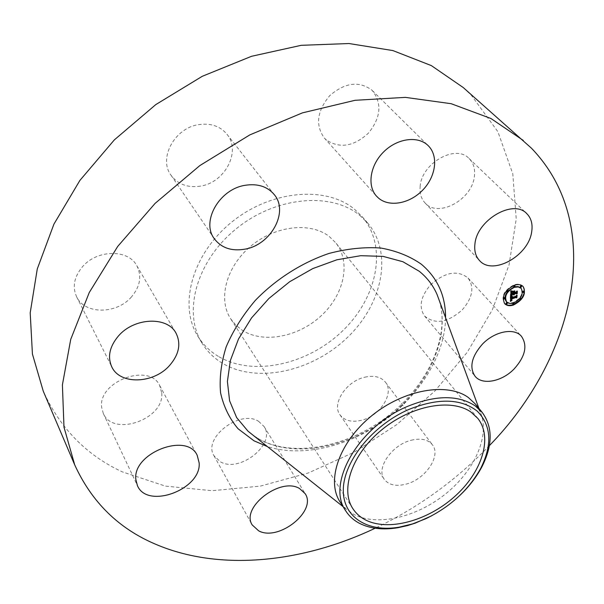 <?xml version="1.0" encoding="UTF-8"?>
<svg xmlns="http://www.w3.org/2000/svg" width="604" height="604" viewBox="0 0 604 604"><rect width="100%" height="100%" fill="white"/><g stroke="black" fill="none" stroke-linecap="round" stroke-linejoin="round"><path stroke-width="0.45" stroke-dasharray="3.02 2.27" d="M430.599 284.786C445.027 272.026 457.507 269.762 468.032 278.006C474.555 287.232 472.622 297.855 462.241 309.875C447.655 322.702 435.099 324.748 424.574 316.028C418.534 307.051 420.543 296.639 430.599 284.786M463.192 87.505L471.226 95.107L497.915 131.763L512.796 173.861L516.231 218.973L509.051 264.922L492.313 309.882L467.217 352.306L434.993 390.901L396.896 424.529L354.193 452.207L308.191 473.023L260.309 486.122L212.117 490.712L165.383 486.107L122.106 471.792C86.364 455.129 60.083 428.251 43.254 391.158M359.765 215.371L367.564 222.899C393.415 253.129 382.415 304.393 347.051 337.832C311.943 371.528 257.13 383.85 222.604 363.359C213.922 358.164 206.983 351.302 201.796 342.77C182.627 311.921 196.617 260.709 236.307 228.712C275.779 196.466 331.203 191.672 359.765 215.371M364.801 377.183C374.14 375.144 381.033 376.836 385.488 382.249C394.631 393.257 379.984 416.035 361.434 420.293C351.724 422.558 344.59 420.754 340.029 414.888C331.445 403.97 346.175 381.207 364.801 377.183M258.625 421.35L264.107 426.56C276.292 444 239.871 473.287 220.384 461.811L213.997 455.741C202.393 438.104 240.022 409.059 258.625 421.35M161.736 393.061C164.53 419.085 113.19 437.402 103.284 413.415L101.676 407.383C97.81 381.434 149.452 362.37 159.683 385.526L161.736 393.061M131.536 296.836C116.859 314.359 84.787 314.729 76.602 296.738C72.216 286.9 74.111 276.979 82.287 266.968C96.867 249.384 128.252 249.014 136.798 265.654C141.993 275.998 140.241 286.394 131.536 296.836M200.437 186.123C187.738 188.01 177.931 184.379 171.023 175.228C158.112 158.308 174.752 127.61 199.146 124.56C210.992 123.02 220.264 126.244 226.953 134.231C241.411 151.279 224.952 182.619 200.437 186.123M326.424 140.068L324.325 138.029C315.19 125.103 317.002 110.962 329.761 95.613C344.907 82.582 358.919 80.732 371.792 90.056L372.268 90.502C382.181 103.322 380.935 117.493 368.531 133.031C353.952 146.455 339.916 148.795 326.424 140.068M420.142 186.621C421.32 163.382 455.642 143.729 469.029 158.467C473.468 162.921 475.265 168.818 474.412 176.157C472.366 199.667 438.089 218.361 425.012 202.899C421.184 198.731 419.561 193.31 420.142 186.621M489.383 445.631C456.33 480.127 418.255 507.662 375.144 528.236M218.354 356.375C209.701 351.166 202.778 344.303 197.591 335.779C178.444 304.952 192.238 253.944 231.642 222.166C270.818 190.139 325.941 185.496 354.45 209.188L362.234 216.723C388.07 246.923 377.289 298.021 342.174 331.286C307.315 364.801 252.759 376.919 218.354 356.375M329.225 236.466L335.718 242.778C351.324 262.06 344.197 294.548 321.336 315.643C298.64 336.896 263.676 343.857 242.4 330.365L235.862 325.178L230.645 318.761C217.742 299.222 226.085 266.772 250.69 246.266C275.145 225.609 310.35 221.691 329.225 236.466M431.483 515.899C441.909 510.289 451.422 503.411 460.014 495.265M475.378 404.053L480.263 412.041C490.433 435.393 474.752 470.531 445.586 493.906C416.496 517.379 377.077 526.711 353.665 514.321L346.1 509.051L340.044 501.916M411.12 440.271C420.867 437.908 427.949 439.402 432.373 444.755C441.464 455.642 425.578 479.176 406.258 484.083C396.141 486.696 388.817 485.11 384.272 479.312C375.711 468.538 391.694 444.944 411.12 440.271M522.89 286.304L522.702 286.1C520.64 284.122 517.764 283.691 514.072 284.816C504.257 289.98 501.003 296.141 504.31 303.291L504.506 303.495M513.121 304.62L513.891 304.333M520.354 299.78L521.116 298.897M506.484 301.706L509.391 303.004L513.181 302.551C520.731 298.633 523.328 293.831 520.965 288.161M514.661 286.734L514.034 286.915M508.039 290.939L507.345 291.785M503.283 298.527L503.819 298.603L504.408 297.485M513.46 286.402L513.981 286.485L514.57 285.352L513.657 285.511M506.424 291.294L506.96 291.377L507.549 290.245M507.066 290.147L506.326 291.015M522.687 292.109L523.207 292.185L523.796 291.06M520.203 286.757L520.724 286.84L521.312 285.707M513.513 302.981L512.841 303.178M512.569 304.106L513.098 304.19L513.687 303.08M505.858 303.82L506.386 303.895L506.975 302.785M520.127 298.157L519.417 299.01M519.523 299.274L520.044 299.35L520.625 298.24M510.727 295.869L510.342 295.462L510.773 294.933M516.412 292.381L516.465 291.46L515.816 292.223L513.43 293.008L513.453 292.502M513.687 291.762L514.298 291.022L512.313 291.679L512.909 292.019M513.075 292.109L513.045 292.766L511.211 293.37L511.648 291.558L511.082 293.521L513.03 293.144L510.803 293.876L510.878 292.736M511.528 291.536L511.95 291.188L510.554 290.947L510.342 295.462M513.377 294.541L512.992 294.133M513.438 294.744L513.053 294.337M513.543 294.895L513.151 294.488M514.079 294.994L513.694 294.586M514.012 294.956L513.626 294.548M513.951 294.918L513.566 294.51M513.996 294.367L513.611 293.959M514.004 294.435L513.619 294.027M514.027 294.503L513.642 294.095M514.117 294.661L513.732 294.254M514.366 294.661L513.981 294.254M514.314 294.631L513.928 294.224M516.85 291.868L516.465 291.46M516.201 292.623L515.816 292.223M514.691 291.43L514.298 291.022M512.698 292.087L512.313 291.679M513.43 293.174L513.045 292.766M511.928 292.057L511.565 291.672L511.943 292.049M512.041 291.966L511.596 291.475M511.769 292.238L511.384 291.838M511.701 292.351L511.316 291.943M511.641 292.479L511.256 292.072M511.588 292.608L511.203 292.2M511.512 292.902L511.127 292.495M511.49 293.068L511.105 292.661M511.482 293.242L511.097 292.834M511.467 293.589L511.082 293.182M511.467 293.703L511.082 293.295M511.467 293.929L511.082 293.521M513.415 293.552L513.03 293.144M512.335 291.596L511.95 291.188M511.822 291.573L511.437 291.166M511.754 291.566L511.369 291.158M511.694 291.558L511.309 291.151M511.588 291.543L511.195 291.143M511.49 291.528L511.105 291.12M511.392 291.506L511.007 291.098M511.339 291.49L510.954 291.083M511.278 291.475L510.893 291.068M511.218 291.453L510.833 291.045M510.946 291.354L510.554 290.947M510.705 296.27L510.32 295.862L510.123 301.011L510.531 300.694M510.501 301.426L510.123 301.011M511.12 300.271L511.618 299.901L510.742 299.871M510.584 299.418L510.599 298.965M510.856 298.731L511.233 299.697M511.286 299.697L511.792 299.516L511.09 299.493L510.969 298.852M516.269 296.488L516.314 295.53L515.771 296.209L510.644 297.863L510.667 297.266M511.241 296.368L511.731 296.013L510.32 295.862M512.003 300.309L511.618 299.901M511.89 300.339L511.505 299.931M511.679 300.384L511.294 299.977M511.497 300.399L511.112 299.992M511.422 300.399L511.037 299.984M511.286 300.369L510.901 299.962M511.226 300.347L510.841 299.939M511.173 300.316L510.788 299.909M511.241 299.743L510.863 299.335M511.278 299.863L510.893 299.456M511.309 299.916L510.924 299.508M511.339 299.962L510.954 299.554M511.369 300.007L510.984 299.592M512.177 299.924L511.792 299.516M511.996 299.969L511.611 299.561M511.913 299.984L511.528 299.569M516.699 295.937L516.314 295.53M516.163 296.617L515.771 296.209M512.116 296.421L511.731 296.013M512.026 296.421L511.641 296.013M511.943 296.421L511.558 296.013M511.86 296.421L511.475 296.013M511.777 296.421L511.392 296.013M511.701 296.421L511.316 296.013M511.558 296.413L511.173 296.005M511.429 296.398L511.044 295.99M511.369 296.39L510.984 295.983M510.773 296.277L510.388 295.869M512.879 291.717L512.494 291.309L514.548 290.63L512.494 291.309M512.804 291.853L512.418 291.445M514.933 291.037L514.548 290.63M510.841 295.703L511.988 295.658L510.637 295.484M510.946 296.028L510.561 295.62M512.373 296.066L511.988 295.658M512.018 296.051L511.633 295.643M511.852 296.043L511.467 295.635M511.701 296.036L511.316 295.628M511.558 296.02L511.173 295.613M511.309 295.975L510.924 295.567M511.203 295.952L510.818 295.545M511.105 295.922L510.72 295.515M511.06 290.766L512.283 290.826L510.863 290.524M511.165 291.037L510.78 290.63M512.668 291.234L512.283 290.826M512.539 291.241L512.147 290.834M512.403 291.241L512.018 290.834M512.268 291.226L511.882 290.818M512.124 291.211L511.739 290.803M511.701 291.105L511.316 290.698M511.55 291.06L511.165 290.652M511.399 291L511.014 290.592M511.701 296.806L511.127 296.572L510.901 297.613L515.839 295.975L516.594 295.16L516.48 297.228L516.73 294.88L515.808 295.862L511.044 297.44L511.316 296.398M511.656 296.836L511.271 296.428M511.58 296.911L511.195 296.504M511.354 297.311L510.969 296.904M511.331 297.425L510.946 297.017M511.324 297.493L510.939 297.085M511.309 297.629L510.924 297.221M511.294 297.795L510.909 297.379M511.286 298.021L510.901 297.613M516.865 297.636L516.48 297.228M517.115 295.288L516.73 294.88M516.194 296.27L515.808 295.862M511.633 296.866L511.271 296.481M514.276 292.019L513.891 291.611L513.71 292.653L515.929 291.921L516.805 291.015L516.684 293.393L516.949 290.728L515.876 291.83L513.845 292.502L513.891 291.611M514.14 292.185L513.755 291.785M514.095 293.061L513.71 292.653M517.069 293.793L516.684 293.393M517.334 291.136L516.949 290.728M516.261 292.238L515.876 291.83M253.544 435.59L259.101 439.078C293.559 458.323 350.328 446.854 390.841 413.77C431.656 380.973 452.328 329.256 437.07 294.533C452.623 331.09 431.618 382.045 391.415 414.571C351.294 447.217 295.424 458.949 259.72 439.455L253.491 435.544M445.578 317.674C445.201 354.155 420.444 394.427 384.318 420.626C348.108 446.734 302.113 457.628 267.353 446.552M511.467 293.808L511.082 293.401M512.245 291.596L511.86 291.188M512.147 291.589L511.762 291.188M512.056 291.589L511.671 291.181M511.973 291.581L511.588 291.173M511.158 291.43L510.773 291.022M511.09 291.407L510.705 291M511.014 291.385L510.629 290.977M468.032 278.006L521.358 336.194M424.574 316.028L475.054 376.232M201.796 342.77L197.591 335.779M477.741 418.323L335.718 242.778M352.857 508.628L230.645 318.761M480.263 412.041L478.919 408.38M346.1 509.051L343.049 506.635M367.564 222.899L362.234 216.723M171.023 175.228L214.246 238.64M226.953 134.231L274.299 194.654M264.107 426.56L305.126 493.642M213.997 455.741L252.185 524.914M324.325 138.029L376.503 196.149M372.268 90.502L428.244 145.707M103.284 413.415L137.41 485.601M159.683 385.526L197.191 455.31M469.029 158.467L526.764 213.612M425.012 202.899L479.44 260.467M76.602 296.738L111.785 366.862M136.798 265.654L175.975 333.076M385.488 382.249L432.373 444.755M340.029 414.888L384.272 479.312M504.687 303.706L504.31 303.291M523.094 286.5L522.702 286.1"/><path stroke-width="0.91" d="M482.385 344.197C494.502 331.347 514.049 327.481 521.358 336.194C527.76 345.42 525.382 356.307 514.223 368.848C502.03 381.63 482.317 385.511 475.054 376.232C469.112 367.27 471.558 356.587 482.385 344.197M375.144 528.236C302.627 562.641 220.06 571.746 155.855 544.34C118.807 528.711 91.755 502.203 74.7 464.838L43.254 391.158L32.427 354.065L30.2 312.849L37.274 268.946L53.93 224.129L79.909 180.4L114.352 139.879L155.794 104.59L202.287 76.293L251.558 56.285L301.222 45.315L349.006 43.533L392.91 50.577L431.347 65.602L463.192 87.505L531.392 148.139C607.096 226.742 573.762 359.191 489.383 445.631M74.7 464.838L63.986 427.164L62.401 384.861L70.728 339.365L89.264 292.51L117.72 246.417L155.122 203.367L199.871 165.556L249.799 134.903L302.408 112.873L355.084 100.294L405.39 97.372L451.203 103.714L490.886 118.475L523.306 140.453M471.112 412.177L477.741 418.323C493.196 437.477 481.947 472.366 454.548 496.639C427.315 521.063 387.791 531.784 365.065 519.704C359.946 516.964 355.877 513.272 352.857 508.628C339.976 489.308 352.162 453.944 381.871 429.731C411.422 405.359 451.52 398.074 471.112 412.177M408.591 409.557C373.061 425.05 344.106 460.822 343.329 488.84C342.264 516.979 367.466 532.668 399.267 527.156L412.441 523.947L425.684 518.776C450.252 506.869 468.629 490.01 480.799 468.206C492.517 444.514 491.346 425.503 477.266 411.173C460.852 398.398 437.96 397.855 408.591 409.557M431.483 515.899L415.341 523.102L407.526 525.578L397.87 527.73C382.906 530.184 370.093 528.711 359.425 523.298C353.687 520.27 349.142 516.148 345.79 510.939L340.044 501.916C326.062 480.724 339.206 442.166 371.49 415.929C403.608 389.527 447.171 381.985 468.417 397.568L475.378 404.053L482.151 412.336L475.189 405.873C458.142 394.789 435.537 394.986 407.375 406.462C358.149 426.892 326.039 484.136 345.79 510.939M460.014 495.265C469.157 486.522 476.413 477.122 481.781 467.051C492.811 445.337 492.94 427.096 482.151 412.336M244.975 249.15C231.551 251.445 221.313 247.942 214.246 238.64C201.019 221.442 219.365 189.075 245.224 185.285C257.772 183.397 267.466 186.515 274.299 194.654C289.052 212.004 270.871 244.869 244.975 249.15M299.569 488.538L305.126 493.642C317.289 510.924 278.655 541.796 258.678 530.848L252.185 524.914C240.535 507.428 280.543 476.669 299.569 488.538M378.648 198.21L376.503 196.149C367.006 185.828 369.995 165.428 383.532 152.019C396.941 138.482 417.492 135.5 427.768 145.247L428.244 145.707C438.678 155.885 435.937 176.376 422.936 189.875C410.078 203.518 389.678 207.519 378.648 198.21M199.161 462.928C201.464 489.361 147.308 509.708 137.41 485.601L135.847 479.501C132.352 453.128 187.044 431.988 197.191 455.31L199.161 462.928M474.948 243.857C476.979 219.909 513.408 198.761 526.764 213.612C531.21 218.089 532.856 224.114 531.701 231.679C528.704 255.9 492.502 275.998 479.44 260.467C475.612 256.292 474.117 250.758 474.948 243.857M169.716 365.329C153.861 383.774 120.068 385.141 111.785 366.862C107.346 356.866 109.558 346.575 118.414 336.005C134.201 317.425 167.368 316.164 175.975 333.076C181.208 343.578 179.116 354.329 169.716 365.329M513.46 305.043C509.701 306.205 506.779 305.76 504.687 303.706C501.388 296.549 504.642 290.388 514.457 285.216C518.149 284.099 521.033 284.529 523.094 286.5C526.484 293.672 523.275 299.848 513.46 305.043M504.506 303.495C506.605 305.375 509.459 305.76 513.075 304.635L513.121 304.62M513.891 304.333L520.354 299.78M521.116 298.897C524.74 293.944 525.337 289.754 522.89 286.304M520.965 288.161L518.156 286.575L514.661 286.734M514.034 286.915L508.039 290.939M507.345 291.785L506.809 291.702L507.398 290.569L507.934 290.652L507.345 291.785C504.65 295.688 504.295 298.935 506.28 301.502L506.484 301.706M504.793 297.893L503.872 297.402L503.283 298.527L503.668 298.935L504.257 297.81L504.793 297.893L504.204 299.018L503.668 298.935M513.657 285.511L513.845 286.809L514.434 285.677L514.963 285.752L514.374 286.892L513.845 286.809M507.934 290.652L507.066 290.147M506.326 291.015L506.809 291.702M524.181 291.468L523.275 290.985L522.687 292.109L523.079 292.51L523.66 291.385L524.181 291.468L523.592 292.585L523.079 292.51M521.697 286.107L520.791 285.624L520.203 286.757L520.588 287.164L521.176 286.032L521.697 286.107L521.109 287.24L520.588 287.164M512.841 303.178L512.955 304.522L513.543 303.412L514.064 303.487L513.483 304.597L512.955 304.522M514.064 303.487L513.513 302.981M507.352 303.193L506.439 302.702L505.858 303.82L506.235 304.227L506.824 303.117L507.352 303.193L506.771 304.31L506.235 304.227M519.417 299.01L519.908 299.682L520.489 298.565L521.01 298.64L520.429 299.758L519.908 299.682M521.01 298.64L520.127 298.157M514.351 287.345L518.247 286.93L521.161 288.357C523.827 294.005 521.297 298.874 513.566 302.966C510.606 303.872 508.311 303.525 506.665 301.917C504.053 296.277 506.62 291.422 514.351 287.345M510.705 296.27L512.116 296.421L511.195 297.236L511.029 298.27L516.163 296.617L516.699 295.937L516.601 297.908L516.08 297.493L511.369 299.055L511.422 299.826L512.064 300.067L511.369 300.007L511.014 299.169L511.127 300.286L512.003 300.309L510.501 301.426L510.705 296.27M511.022 295.892L512.373 296.066L511.226 296.111M511.701 296.806L511.429 297.848L516.194 296.27L517.115 295.288L516.865 297.636L516.979 295.567L516.224 296.383L511.286 298.021L511.701 296.806M510.727 295.869L510.946 291.354L512.335 291.596L511.361 292.676L511.188 294.284L513.415 293.552L511.467 293.929L512.041 291.966L511.596 293.778L513.43 293.174L513.468 292.517L512.698 292.087L514.691 291.43L513.815 293.416L516.201 292.623L516.85 291.868L516.737 293.997L516.156 293.491L514.117 294.171L514.261 294.775L513.77 294.284L514.004 295.054L513.37 294.42L511.369 295.077L510.727 295.869M511.248 290.932L512.668 291.234L511.445 291.173M512.879 291.717L514.933 291.037L512.879 291.717M514.276 292.019L514.231 292.91L516.261 292.238L517.334 291.136L517.205 293.642L517.198 291.415L516.314 292.328L514.095 293.061L514.276 292.019M510.773 294.933L512.985 294.012L513.37 294.42M511.369 295.077L510.984 294.669M513.785 295.031L513.657 294.616M513.906 294.873L513.385 293.876L514.155 294.405M514.132 294.352L513.732 293.763L515.771 293.083L516.352 293.589L516.412 292.381M513.453 292.502L513.687 291.762M512.909 292.019L513.468 292.517M510.878 292.736L511.528 291.536M513.883 295.046L513.498 294.639M514.004 295.054L513.619 294.646M513.861 294.82L513.476 294.412M513.823 294.767L513.438 294.359M513.793 294.707L513.408 294.299M513.778 294.639L513.385 294.231M513.762 294.571L513.377 294.163M513.755 294.495L513.37 294.088M513.755 294.42L513.37 294.012M513.762 294.352L513.377 293.944M513.77 294.284L513.385 293.876M514.125 294.291L513.74 293.891M514.117 294.231L513.732 293.823M514.117 294.171L513.732 293.763M516.156 293.491L515.771 293.083M516.737 293.997L516.352 293.589M513.815 293.416L513.438 293.023M513.861 292.419L513.476 292.011M511.188 294.284L510.818 293.891M511.203 294.125L510.825 293.725M511.226 293.703L510.848 293.295M511.233 293.453L510.863 293.061M511.241 293.325L510.871 292.925M511.256 293.197L510.871 292.797M511.271 293.083L510.886 292.676M511.286 292.97L510.901 292.562M511.309 292.864L510.924 292.457M511.339 292.766L510.946 292.366M511.361 292.676L510.976 292.268M511.399 292.593L511.014 292.185M511.429 292.517L511.044 292.109M511.475 292.442L511.082 292.034M511.52 292.374L511.127 291.966M511.573 292.298L511.188 291.891M511.633 292.223L511.248 291.815M511.709 292.147L511.324 291.74M511.792 292.064L511.407 291.656M511.882 291.974L511.497 291.566M510.531 300.694L511.12 300.271M511.127 300.286L510.584 299.418M510.599 298.965L511.241 299.146M511.633 300.105L511.286 299.697M510.969 298.852L515.695 297.085L516.216 297.5L516.269 296.488M510.644 297.863L511.029 298.27M510.667 297.266L511.241 296.368M510.984 301.049L510.599 300.641M511.143 300.935L510.757 300.528M511.294 300.83L510.909 300.422M511.437 300.724L511.052 300.316M511.09 300.241L510.705 299.833M511.052 300.188L510.674 299.78M511.029 300.128L510.644 299.72M511.007 300.06L510.622 299.652M510.984 299.984L510.599 299.576M510.969 299.901L510.591 299.493M510.961 299.803L510.584 299.403M510.961 299.705L510.584 299.305M510.961 299.599L510.591 299.199M510.969 299.516L510.591 299.116M510.976 299.433L510.599 299.033M510.984 299.35L510.599 298.942M510.999 299.259L510.614 298.852M511.014 299.169L510.629 298.761M511.369 299.055L510.984 298.648M516.08 297.493L515.695 297.085M516.601 297.908L516.216 297.5M511.029 298.195L510.644 297.795M511.022 298.119L510.652 297.719M511.022 298.044L510.652 297.644M511.029 297.968L510.652 297.568M511.029 297.885L510.659 297.493M511.037 297.795L510.659 297.394M511.044 297.704L510.667 297.304M511.06 297.621L510.674 297.213M511.082 297.538L510.697 297.13M511.105 297.455L510.72 297.047M511.127 297.379L510.742 296.972M511.158 297.311L510.773 296.896M511.195 297.236L510.81 296.828M511.233 297.176L510.848 296.768M511.271 297.115L510.886 296.7M511.316 297.055L510.931 296.647M511.377 296.994L510.992 296.587M511.437 296.934L511.052 296.526M511.497 296.874L511.112 296.466M511.573 296.813L511.188 296.405M511.656 296.753L511.301 296.375M253.491 435.544L248.04 431.218L236.647 417.591L229.596 400.792L227.398 381.486L230.366 360.543L238.512 338.972L251.558 317.9L268.916 298.459L289.686 281.721L312.759 268.599L336.881 259.788L360.747 255.688L383.125 256.39L402.921 261.736L419.267 271.287C427.202 277.689 433.136 285.435 437.07 294.533L478.919 408.38M267.353 446.552L253.99 440.807L238.089 428.78C229.497 418.632 223.654 406.666 220.573 392.864C219.26 378.255 221.139 362.891 226.206 346.772C233.106 330.599 242.838 315.114 255.409 300.309C275.96 279.108 301.796 262.664 328.946 253.461C347.043 248.697 364.348 246.885 380.852 248.033C396.451 250.841 409.95 256.247 421.35 264.227C437.515 277.893 445.586 295.711 445.578 317.674M343.049 506.635L253.544 435.59M397.87 527.73L399.267 527.156M481.781 467.051L480.799 468.206M521.161 288.357L520.776 287.957M506.665 301.917L506.28 301.502M514.963 285.752L514.57 285.352"/></g></svg>
